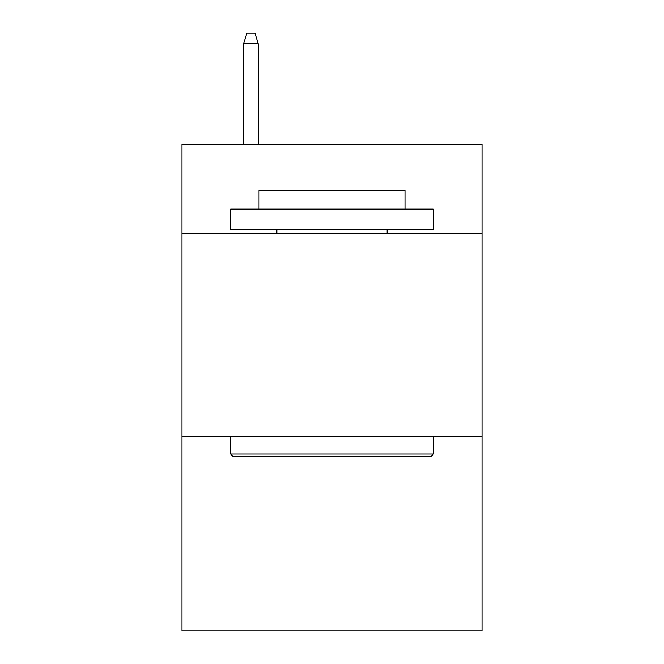 <?xml version="1.0" encoding="UTF-8"?>
<svg xmlns="http://www.w3.org/2000/svg" width="664" height="664" viewBox="0 0 664 664"><rect width="100%" height="100%" fill="white"/><g stroke="black" fill="none" stroke-linecap="round" stroke-linejoin="round"><path stroke-width="1" d="M482.006 233.479L482.006 144.287L181.994 144.287L181.994 233.479L482.006 233.479L482.006 630.8L181.994 630.8L181.994 233.479M482.006 436.198L181.994 436.198M233.072 456.467L230.64 454.035L433.36 454.035L430.928 456.467L233.072 456.467M433.36 209.152L433.36 229.429L230.64 229.429L230.64 209.152L433.36 209.152M259.026 209.152L259.026 190.51L404.974 190.51L404.974 209.152M433.36 436.198L433.36 454.035M230.64 436.198L230.64 454.035M387.137 229.429L387.137 233.479M276.863 229.429L276.863 233.479M258.213 144.287L258.213 43.741L243.613 43.741L243.613 144.287M243.613 43.741L246.859 33.2L254.968 33.2L258.213 43.741"/></g></svg>
